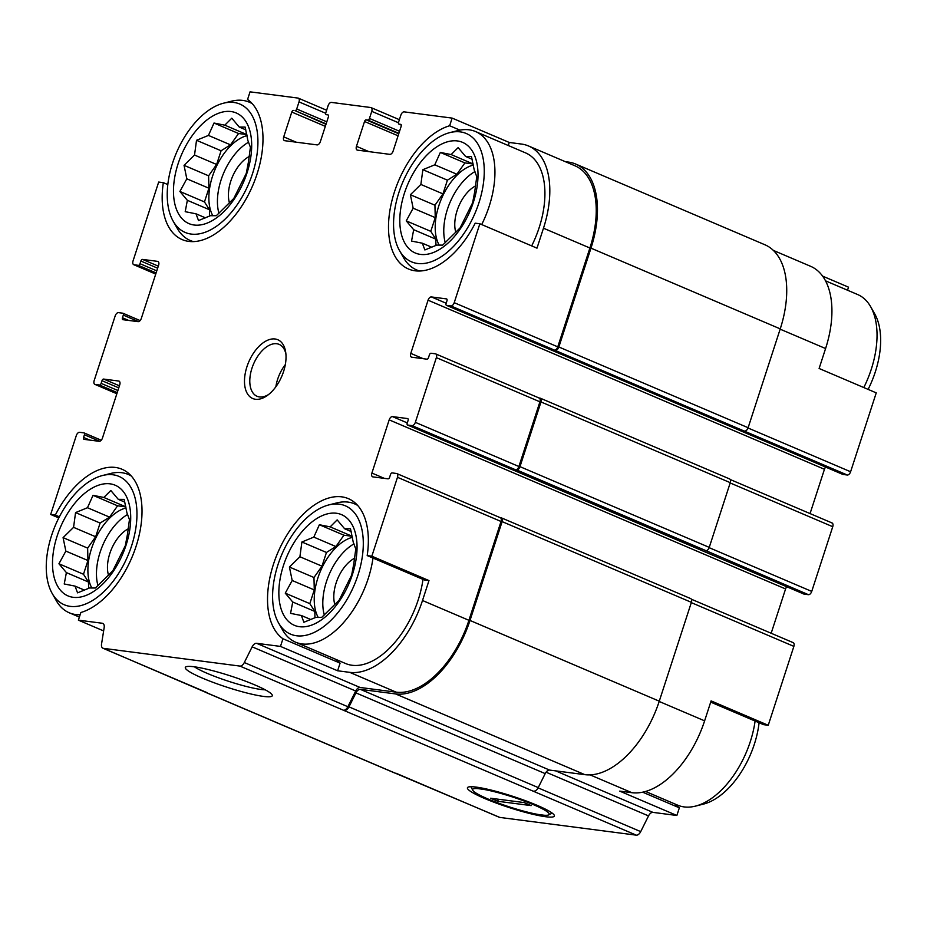 <?xml version="1.0" encoding="UTF-8"?>
<svg xmlns="http://www.w3.org/2000/svg" width="927" height="927" viewBox="0 0 927 927"><rect width="100%" height="100%" fill="white"/><g stroke="black" fill="none" stroke-linecap="round" stroke-linejoin="round"><path stroke-width="1.39" d="M126.095 545.053A60.151 33.893 -66.9 0 0 90.325 489.201A60.151 33.893 -66.9 0 0 58.401 587.463A60.151 33.893 -66.9 0 0 126.095 545.053M127.462 534.346L125.307 545.713L112.827 570.765L95.354 588.019L89.479 587.985L77.567 592.851L75.029 586.107L64.23 583.975L66.385 572.608L58.934 563.767L65.852 551.101L63.082 537.637L73.569 527.347L75.562 512.585L87.474 507.718L93.036 495.331L103.836 497.463L110.823 490.499L118.274 499.34L124.148 499.375L126.918 512.84L129.456 519.583L127.462 534.346M352.434 574.45A60.151 33.893 -66.9 0 0 316.663 518.61A60.151 33.893 -66.9 0 0 284.74 616.861A60.151 33.893 -66.9 0 0 352.434 574.45M353.79 563.755L351.646 575.122L339.155 600.163L321.681 617.417L315.806 617.382L303.894 622.26L301.368 615.516L290.568 613.373L292.723 602.005L285.273 593.164L292.19 580.499L289.409 567.034L299.908 556.756L301.901 541.994L313.813 537.115L319.375 524.74L330.174 526.872L337.161 519.896L344.612 528.749L350.487 528.772L353.257 542.249L355.783 548.993L353.79 563.755M473.396 202.156A60.151 33.893 -66.9 0 0 437.625 146.304A60.151 33.893 -66.9 0 0 405.702 244.566A60.151 33.893 -66.9 0 0 473.396 202.156M474.763 191.449L472.608 202.816L460.128 227.868L442.654 245.122L436.779 245.087L424.867 249.954L422.341 243.21L411.542 241.078L413.685 229.711L406.235 220.869L413.152 208.204L410.383 194.74L420.87 184.45L422.863 169.687L434.775 164.821L440.337 152.434L451.136 154.566L458.123 147.602L465.574 156.443L471.449 156.478L474.218 169.942L476.756 176.686L474.763 191.449M247.069 172.758A60.151 33.893 -66.9 0 0 211.298 116.906A60.151 33.893 -66.9 0 0 179.363 215.168A60.151 33.893 -66.9 0 0 247.069 172.758M248.424 162.051L246.269 173.419L233.789 198.459L216.315 215.713L210.441 215.69L198.529 220.556L196.003 213.813L185.203 211.68L187.358 200.313L179.896 191.46L186.814 178.807L184.044 165.33L194.531 155.052L196.524 140.29L208.436 135.423L214.01 123.036L224.797 125.168L231.785 118.192L239.247 127.045L245.122 127.08L247.891 140.545L250.417 147.289L248.424 162.051M103.627 630.916L78.389 620.151L80.869 612.504A77.544 43.696 -66.9 0 0 137.405 541.982A77.544 43.696 -66.9 0 0 122.028 469.247A77.544 43.696 -66.9 0 0 55.319 515.076L50.672 514.462L58.795 517.938M59.374 516.803L55.319 515.076M167.822 184.577L163.326 182.665L158.679 182.063L133.036 260.95A3.754 2.121 113.1 0 0 133.72 264.693L155.736 274.079M163.326 182.665A77.544 43.696 -66.9 0 0 182.155 239.595A77.544 43.696 -66.9 0 0 250.893 189.629A77.544 43.696 -66.9 0 0 247.567 99.49L250.047 91.843L298.007 98.077A3.754 2.121 113.1 0 1 298.332 98.158A3.754 2.121 113.1 0 1 299.015 101.9L296.71 108.992A1.877 1.054 113.1 0 1 295.053 110.626L325.991 124.299M659.178 701.461L704.613 720.847L711.102 700.893L768.24 725.273L763.581 724.659L710.708 702.11M704.613 720.847A82.712 46.617 113.1 0 1 631.855 792.689L619.723 791.113L676.861 815.482L652.932 812.376A5.643 3.175 113.1 0 0 648.529 815.911L640.708 831.623A5.643 3.175 113.1 0 1 636.304 835.157L499.78 817.417A5.643 3.175 113.1 0 1 499.305 817.29L395.968 773.211M773.385 250.417L810.615 266.304A82.712 46.617 113.1 0 1 825.586 348.54L819.109 368.482L876.247 392.863L850.604 471.75A3.754 2.121 113.1 0 1 847.301 475.018L842.991 474.462A1.877 1.054 113.1 0 1 842.828 474.415A1.877 1.054 113.1 0 1 842.689 474.323M675.007 804.033A77.544 43.696 -66.9 0 0 679.352 807.834L676.861 815.482M679.352 807.834L642.654 792.179M424.334 579.954L367.196 555.586L371.843 556.188L428.981 580.569L424.334 579.954M335.759 659.329A77.544 43.696 -66.9 0 0 340.093 663.129L282.955 638.761L280.475 646.409L337.613 670.777L349.734 672.353L396.165 692.156L360.105 687.475A5.643 3.175 113.1 0 0 355.701 691.009L347.88 706.722A5.643 3.175 113.1 0 1 343.477 710.256L636.304 835.157M340.093 663.129L337.613 670.777M459.943 130.139L449.653 125.748A77.544 43.696 -66.9 0 0 393.118 196.269A77.544 43.696 -66.9 0 0 408.483 269.004A77.544 43.696 -66.9 0 0 475.203 223.175L479.85 223.778L536.988 248.158L543.477 228.204L589.896 248.007L557.776 346.849A3.754 2.121 113.1 0 1 554.473 350.116L847.301 475.018M543.477 228.204A82.712 46.617 113.1 0 0 528.506 145.968A82.712 46.617 113.1 0 0 521.391 144.044L509.271 142.468L508.274 145.516M509.271 142.468L452.133 118.1L449.653 125.748M822.597 276.119L848.518 287.173L847.533 290.221M792.863 642.55A3.754 2.121 113.1 0 1 793.188 642.643A3.754 2.121 113.1 0 1 793.871 646.374L768.24 725.273M479.85 223.778L454.218 302.677A3.754 2.121 113.1 0 1 450.916 305.945L446.605 305.377A1.877 1.054 113.1 0 1 446.443 305.331A1.877 1.054 113.1 0 1 446.096 303.465L446.965 300.812A1.877 1.054 113.1 0 0 446.629 298.934A1.877 1.054 113.1 0 0 446.466 298.9L431.368 296.93A3.754 2.121 113.1 0 0 428.065 300.197L824.451 469.282A3.754 2.121 113.1 0 1 825.667 467.092M824.451 469.282L810.059 513.581M831.751 522.886A3.754 2.121 113.1 0 1 832.075 522.967A3.754 2.121 113.1 0 1 832.747 526.71L811.728 591.414A3.754 2.121 113.1 0 1 808.414 594.682L804.103 594.126A1.877 1.054 113.1 0 1 803.941 594.08A1.877 1.054 113.1 0 1 803.802 593.998M428.065 300.197L410.788 353.384A3.754 2.121 113.1 0 0 411.461 357.127A3.754 2.121 113.1 0 0 411.785 357.208L426.872 359.166A1.877 1.054 113.1 0 0 428.529 357.544L429.398 354.879A1.877 1.054 113.1 0 1 431.043 353.245L435.354 353.801A3.754 2.121 113.1 0 1 435.678 353.894A3.754 2.121 113.1 0 1 436.362 357.637L415.342 422.341A3.754 2.121 113.1 0 1 412.028 425.609L407.718 425.053A1.877 1.054 113.1 0 1 407.556 425.006A1.877 1.054 113.1 0 1 407.22 423.129L408.077 420.476A1.877 1.054 113.1 0 0 407.741 418.61A1.877 1.054 113.1 0 0 407.579 418.564L392.492 416.605A3.754 2.121 113.1 0 0 389.178 419.873L785.575 588.946A3.754 2.121 113.1 0 1 786.791 586.756M785.575 588.946L771.171 633.245M500.209 517.672L501.113 517.787A3.754 2.121 113.1 0 1 501.437 517.88A3.754 2.121 113.1 0 1 502.121 521.611L470.001 620.453A84.589 47.671 113.1 0 1 395.586 693.929L360.336 689.352L549.607 770.082L584.844 774.659A84.589 47.671 113.1 0 0 659.271 701.183L691.391 602.341A3.754 2.121 113.1 0 0 690.708 598.61A3.754 2.121 113.1 0 0 690.383 598.518M500.035 517.648A3.754 2.121 113.1 0 1 500.36 517.73A3.754 2.121 113.1 0 1 501.043 521.472L468.923 620.314A82.712 46.617 113.1 0 1 396.165 692.156M360.336 689.352A5.643 3.175 113.1 0 0 355.933 692.886L348.969 706.861A5.643 3.175 113.1 0 1 344.566 710.395M280.475 646.409L256.547 643.303A5.643 3.175 113.1 0 0 252.144 646.837L244.311 662.538A5.643 3.175 113.1 0 1 239.908 666.084L103.395 648.344L205.864 692.376A5.643 3.175 113.1 0 1 205.377 692.249A5.643 3.175 113.1 0 1 204.554 691.565M206.964 692.515A5.643 3.175 113.1 0 1 206.478 692.388L102.909 648.216A5.643 3.175 113.1 0 1 101.553 643.998L104.16 627.614A5.643 3.175 113.1 0 0 102.793 623.396A5.643 3.175 113.1 0 0 102.318 623.257L78.389 620.151M528.506 145.968L574.925 165.771A82.712 46.617 113.1 0 1 589.896 248.007M565.319 161.669L568.39 162.074A84.589 47.671 113.1 0 1 575.667 164.044A84.589 47.671 113.1 0 1 590.974 248.146L558.854 346.988A3.754 2.121 113.1 0 1 555.551 350.255M539.085 397.996L540.001 398.123A3.754 2.121 113.1 0 1 540.325 398.204A3.754 2.121 113.1 0 1 540.997 401.947L519.977 466.652A3.754 2.121 113.1 0 1 516.663 469.919L515.586 469.78A3.754 2.121 113.1 0 0 518.9 466.513L539.92 401.808A3.754 2.121 113.1 0 0 539.247 398.065A3.754 2.121 113.1 0 0 538.923 397.984M446.605 305.377L739.433 430.279A1.877 1.054 113.1 0 1 739.271 430.244A1.877 1.054 113.1 0 1 738.958 429.954M407.718 425.053L700.545 549.954A1.877 1.054 113.1 0 1 700.383 549.908A1.877 1.054 113.1 0 1 700.07 549.63M194.056 666.768A45.713 5.91 -162 0 0 185.921 666.849A45.713 5.91 -162 0 0 226.964 687.208A45.713 5.91 -162 0 0 272.144 694.856A45.713 5.91 -162 0 0 240.765 679.433A45.713 5.91 -162 0 0 194.056 666.768M476.165 787.104A45.713 5.91 -162 0 0 468.031 787.174A45.713 5.91 -162 0 0 509.085 807.533A45.713 5.91 -162 0 0 554.253 815.192A45.713 5.91 -162 0 0 522.886 799.769A45.713 5.91 -162 0 0 476.165 787.104M499.78 817.417L395.122 773.106A5.643 3.175 113.1 0 1 394.647 772.979L205.377 692.249M50.672 514.462L76.304 435.574A3.754 2.121 113.1 0 1 79.606 432.306L83.917 432.874A1.877 1.054 113.1 0 1 84.079 432.909A1.877 1.054 113.1 0 1 84.427 434.786L83.557 437.44L89.792 440.093M83.557 437.44A1.877 1.054 113.1 0 0 83.894 439.305A1.877 1.054 113.1 0 0 84.056 439.352L99.143 441.31A3.754 2.121 113.1 0 0 102.457 438.054L119.734 384.867A3.754 2.121 113.1 0 0 119.062 381.124A3.754 2.121 113.1 0 0 118.737 381.043L103.639 379.073L119.432 385.806M103.639 379.073A1.877 1.054 113.1 0 0 101.993 380.707L101.124 383.372A1.877 1.054 113.1 0 1 99.467 385.006L95.157 384.438A3.754 2.121 113.1 0 1 94.844 384.357A3.754 2.121 113.1 0 1 94.16 380.615L115.18 315.91A3.754 2.121 113.1 0 1 118.494 312.642L122.804 313.199A1.877 1.054 113.1 0 1 122.967 313.245A1.877 1.054 113.1 0 1 123.303 315.11L122.445 317.776L128.668 320.429M122.445 317.776A1.877 1.054 113.1 0 0 122.781 319.641A1.877 1.054 113.1 0 0 122.943 319.688L138.03 321.646A3.754 2.121 113.1 0 0 141.333 318.378L158.621 265.192A3.754 2.121 113.1 0 0 157.938 261.46A3.754 2.121 113.1 0 0 157.613 261.368L142.526 259.409L158.308 266.142M142.526 259.409A1.877 1.054 113.1 0 0 140.869 261.043L140.012 263.697A1.877 1.054 113.1 0 1 138.355 265.331L134.044 264.774A3.754 2.121 113.1 0 1 133.72 264.693M293.442 110.417A1.877 1.054 113.1 0 0 291.785 112.051L283.72 136.872L296.176 142.179M452.133 118.1L404.172 111.866A3.754 2.121 113.1 0 0 400.858 115.133L398.564 122.225A1.877 1.054 113.1 0 0 398.9 124.091A1.877 1.054 113.1 0 0 399.062 124.137L400.673 124.345A1.877 1.054 113.1 0 1 400.835 124.392A1.877 1.054 113.1 0 1 401.182 126.257L393.118 151.078A3.754 2.121 113.1 0 1 389.803 154.345L357.474 150.139A3.754 2.121 113.1 0 1 357.15 150.058A3.754 2.121 113.1 0 1 356.466 146.315L364.531 121.495A1.877 1.054 113.1 0 1 366.188 119.861L367.81 120.07A1.877 1.054 113.1 0 0 369.456 118.447L371.762 111.356A3.754 2.121 113.1 0 0 371.078 107.613A3.754 2.121 113.1 0 0 370.754 107.52L331.426 102.41A3.754 2.121 113.1 0 0 328.112 105.678L325.806 112.77A1.877 1.054 113.1 0 0 326.153 114.635A1.877 1.054 113.1 0 0 326.316 114.681L327.926 114.89A1.877 1.054 113.1 0 1 328.088 114.936A1.877 1.054 113.1 0 1 328.425 116.802L320.36 141.622A3.754 2.121 113.1 0 1 317.057 144.89L284.728 140.695A3.754 2.121 113.1 0 1 284.404 140.603A3.754 2.121 113.1 0 1 283.72 136.872M729.259 478.853A3.754 2.121 113.1 0 1 729.584 478.935A3.754 2.121 113.1 0 1 730.267 482.677L709.248 547.382A3.754 2.121 113.1 0 1 705.934 550.65L808.414 594.682M389.178 419.873L371.901 473.048L384.357 478.367M371.843 556.188L397.486 477.301A3.754 2.121 113.1 0 0 396.802 473.558A3.754 2.121 113.1 0 0 396.478 473.477L392.167 472.909A1.877 1.054 113.1 0 0 390.51 474.543L389.653 477.208A1.877 1.054 113.1 0 1 387.996 478.842L372.909 476.884A3.754 2.121 113.1 0 1 372.584 476.791A3.754 2.121 113.1 0 1 371.901 473.048M355.933 692.886L545.203 773.616A5.643 3.175 113.1 0 1 549.607 770.082M545.203 773.616L538.239 787.591A5.643 3.175 113.1 0 1 533.836 791.125M575.667 164.044L764.926 244.774A84.589 47.671 113.1 0 1 780.244 328.876L748.124 427.718A3.754 2.121 113.1 0 1 744.821 430.985M349.734 672.353A82.712 46.617 113.1 0 0 422.503 600.511L428.981 580.569M283.581 371.507A31.958 18.007 -66.9 0 0 285.725 352.445A31.958 18.007 -66.9 0 0 262.179 343.523A31.958 18.007 -66.9 0 0 244.647 384.612A31.958 18.007 -66.9 0 0 267.393 395.435A31.958 18.007 -66.9 0 0 283.581 371.507M367.196 555.586A77.544 43.696 -66.9 0 0 348.367 498.645A77.544 43.696 -66.9 0 0 279.63 548.61A77.544 43.696 -66.9 0 0 282.955 638.761M194.461 666.826A40.255 5.203 -162 0 0 228.853 681.38A40.255 5.203 -162 0 0 265.249 689.815M278.54 622.886A69.768 39.316 -66.9 0 0 318.564 630.082A69.768 39.316 -66.9 0 0 357.949 575.169A69.768 39.316 -66.9 0 0 328.865 504.914A69.768 39.316 -66.9 0 0 281.785 554.555A69.768 39.316 -66.9 0 0 278.54 622.886L282.619 630.047A75.191 42.375 -66.9 0 0 295.586 642.191L345.574 663.512A75.191 42.375 -66.9 0 0 418.193 599.943A75.191 42.375 -66.9 0 0 422.99 579.387M481.692 224.566A75.191 42.375 -66.9 0 0 489.166 206.327A75.191 42.375 -66.9 0 0 475.551 131.553L525.551 152.885A75.191 42.375 113.1 0 1 539.155 227.648A75.191 42.375 113.1 0 1 531.692 245.887M868.112 389.386A69.768 39.316 -66.9 0 0 875.297 371.947A69.768 39.316 -66.9 0 0 874.706 313.836L870.627 306.675A75.191 42.375 -66.9 0 0 857.66 294.543L825.528 280.835M863.802 387.556A75.191 42.375 -66.9 0 0 871.264 369.305A75.191 42.375 -66.9 0 0 870.627 306.675M645.551 791.461L677.683 805.169A75.191 42.375 -66.9 0 0 695.424 806.131L703.419 804.115A69.768 39.316 -66.9 0 0 754.335 744.254A69.768 39.316 -66.9 0 0 759.086 722.747M695.424 806.131A75.191 42.375 -66.9 0 0 750.302 741.612A75.191 42.375 -66.9 0 0 755.099 721.044M475.551 131.553A75.191 42.375 -66.9 0 0 457.822 130.603L449.827 132.619A69.768 39.316 -66.9 0 0 402.747 182.248A69.768 39.316 -66.9 0 0 399.514 250.591A69.768 39.316 -66.9 0 0 439.525 257.787A69.768 39.316 -66.9 0 0 478.911 202.874A69.768 39.316 -66.9 0 0 449.827 132.619M399.514 250.591L403.581 257.752A75.191 42.375 -66.9 0 0 416.547 269.884A75.191 42.375 -66.9 0 0 419.827 271.008M295.586 642.191A75.191 42.375 -66.9 0 0 368.193 578.622A75.191 42.375 -66.9 0 0 372.99 558.054M357.671 505.447A75.191 42.375 -66.9 0 0 354.589 503.859A75.191 42.375 -66.9 0 0 336.849 502.897L328.865 504.914M475.713 185.829A30.545 17.219 -66.9 0 0 455.829 232.41M474.948 171.576A47.462 26.744 -66.9 0 0 445.273 242.735M439.201 245.18A47.462 26.744 113.1 0 1 438.842 205.713A47.462 26.744 113.1 0 1 473.373 165.018M354.751 558.135A30.545 17.219 -66.9 0 0 334.856 604.705M353.987 543.871A47.462 26.744 -66.9 0 0 324.311 615.03M318.239 617.475A47.462 26.744 113.1 0 1 317.868 578.019A47.462 26.744 113.1 0 1 352.411 537.312M252.306 103.743A75.191 42.375 -66.9 0 0 249.224 102.155A75.191 42.375 -66.9 0 0 231.483 101.194L223.5 103.21A69.768 39.316 -66.9 0 0 176.408 152.851A69.768 39.316 -66.9 0 0 173.175 221.182A69.768 39.316 -66.9 0 0 213.198 228.39A69.768 39.316 -66.9 0 0 252.573 173.465A69.768 39.316 -66.9 0 0 223.5 103.21M173.175 221.182L177.254 228.343A75.191 42.375 -66.9 0 0 190.22 240.487A75.191 42.375 -66.9 0 0 193.5 241.611M131.333 476.038A75.191 42.375 -66.9 0 0 128.25 474.45A75.191 42.375 -66.9 0 0 110.522 473.5L102.526 475.516A69.768 39.316 -66.9 0 0 55.446 525.145A69.768 39.316 -66.9 0 0 52.202 593.489A69.768 39.316 -66.9 0 0 92.225 600.684A69.768 39.316 -66.9 0 0 131.611 545.771A69.768 39.316 -66.9 0 0 102.526 475.516M52.202 593.489L56.28 600.65A75.191 42.375 -66.9 0 0 69.247 612.782A75.191 42.375 -66.9 0 0 80.151 614.74M249.375 156.431A30.545 17.219 -66.9 0 0 229.49 203.013M248.621 142.167A47.462 26.744 -66.9 0 0 218.946 213.337M212.862 215.771A47.462 26.744 113.1 0 1 212.503 176.315A47.462 26.744 113.1 0 1 247.045 135.609M128.413 528.726A30.545 17.219 -66.9 0 0 108.529 575.308M127.648 514.473A47.462 26.744 -66.9 0 0 97.972 585.632M91.9 588.077A47.462 26.744 113.1 0 1 91.53 548.61A47.462 26.744 113.1 0 1 126.072 507.915M285.331 364.612A28.192 15.886 -66.9 0 0 275.887 386.733M285.922 354.126A28.192 15.886 -66.9 0 0 279.178 344.404A28.192 15.886 -66.9 0 0 253.5 364.114A28.192 15.886 -66.9 0 0 257.057 396.281A28.192 15.886 -66.9 0 0 268.726 394.415M205.504 217.857L196.003 213.813M209.606 216.072L209.444 209.734L187.358 200.313M209.444 209.734L204.461 201.935L179.896 191.46M204.461 201.935L208.911 188.227L186.814 178.807M208.911 188.227L208.598 175.806L184.044 165.33M208.598 175.806L216.628 164.473L194.531 155.052M216.628 164.473L221.09 150.765L196.524 140.29M221.09 150.765L230.533 144.844L208.436 135.423M230.533 144.844L238.563 133.511L214.01 123.036M238.563 133.511L246.837 134.577L224.797 125.168M245.794 129.838L239.247 127.045M431.843 247.266L422.341 243.21M435.945 245.47L435.783 239.131L413.685 229.711M435.783 239.131L430.788 231.344L406.235 220.869M430.788 231.344L435.25 217.625L413.152 208.204M435.25 217.625L434.937 205.215L410.383 194.74M434.937 205.215L442.967 193.882L420.87 184.45M442.967 193.882L447.417 180.162L422.863 169.687M447.417 180.162L456.872 174.241L434.775 164.821M456.872 174.241L464.89 162.909L440.337 152.434M464.89 162.909L473.176 163.986L451.136 154.566M472.133 159.235L465.574 156.443M310.869 619.56L301.368 615.516M314.971 617.776L314.821 611.438L292.723 602.005M314.821 611.438L309.827 603.639L285.273 593.164M309.827 603.639L314.276 589.931L292.19 580.499M314.276 589.931L313.975 577.509L289.409 567.034M313.975 577.509L321.993 566.177L299.908 556.756M321.993 566.177L326.455 552.457L301.901 541.994M326.455 552.457L335.898 546.548L313.813 537.115M335.898 546.548L343.929 535.215L319.375 524.74M343.929 535.215L352.202 536.281L330.174 526.872M351.159 531.542L344.612 528.749M84.531 590.163L75.029 586.107M88.644 588.367L88.482 582.029L66.385 572.608M88.482 582.029L83.488 574.242L58.934 563.767M83.488 574.242L87.949 560.522L65.852 551.101M87.949 560.522L87.636 548.112L63.082 537.637M87.636 548.112L95.666 536.768L73.569 527.347M95.666 536.768L100.116 523.06L75.562 512.585M100.116 523.06L109.571 517.139L87.474 507.718M109.571 517.139L117.59 505.806L93.036 495.331M117.59 505.806L125.875 506.884M125.863 506.86L103.836 497.463M124.832 502.133L118.274 499.34M477.695 788.599A40.255 5.203 -162 0 0 472.735 790.233A40.255 5.203 -162 0 0 498.089 802.979A40.255 5.203 -162 0 0 538.402 814.497L544.114 815.239A40.255 5.203 -162 0 0 548.657 814.903A40.255 5.203 -162 0 0 528.32 802.597A40.255 5.203 -162 0 0 483.407 789.341L477.695 788.599L474.392 786.896M497.776 801.276L490.626 798.228L524.045 802.562L531.183 805.609L497.776 801.276L498.274 799.213M486.212 788.935L483.407 789.341M691.299 602.62L793.871 646.374M590.093 774.879L631.855 792.689M555.609 770.858L652.932 812.376M780.152 329.166L825.586 348.54M748.031 427.996L850.604 471.75M546.073 772.203L648.529 815.911M538.1 787.857L640.708 831.623M239.908 666.084L343.477 710.256M205.864 692.376L395.122 773.106M84.23 433.002L101.217 440.255M118.737 381.043L119.34 381.298M99.467 385.006L117.231 392.573M95.157 384.438L116.86 393.697M123.106 313.338L140.104 320.58L122.967 313.245M157.613 261.368L158.227 261.634M138.355 265.331L156.107 272.909M134.044 264.774L155.748 274.033M299.015 101.9L325.69 113.279M296.71 108.992L326.802 121.831M291.785 112.051L325.331 126.35M371.762 111.356L398.436 122.735M369.456 118.447L399.549 131.275M364.531 121.495L398.077 135.805M356.466 146.315L368.923 151.634M450.916 305.945L554.473 350.116M739.433 430.279L842.991 474.462M431.368 296.93L446.177 303.245M410.788 353.384L423.245 358.703M730.175 482.955L832.747 526.71M709.143 547.66L811.728 591.414M516.663 469.919L705.934 550.65M412.028 425.609L515.586 469.78M700.545 549.954L804.103 594.126M392.492 416.605L407.289 422.909M502.121 521.611L691.391 602.341M470.001 620.453L659.271 701.183M395.586 693.929L584.844 774.659M348.969 706.861L538.239 787.591M590.974 248.146L780.244 328.876M558.854 346.988L748.124 427.718M540.997 401.947L730.267 482.677M519.977 466.652L709.248 547.382M397.486 477.301L501.043 521.472M422.503 600.511L468.923 620.314M256.547 643.303L360.105 687.475M252.144 646.837L355.701 691.009M244.311 662.538L347.88 706.722M102.318 623.257L103.233 623.651M84.427 434.786L99.664 441.287M101.993 380.707L118.76 387.868M101.124 383.372L117.903 390.522M123.303 315.11L138.552 321.623M140.869 261.043L157.648 268.193M140.012 263.697L156.779 270.858M295.053 110.626L326.13 123.882M367.81 120.07L398.877 133.326M366.188 119.861L398.749 133.755M399.062 124.137L401.298 125.087M454.218 302.677L557.776 346.849M436.362 357.637L539.92 401.808M415.342 422.341L518.9 466.513M691.345 599.201L793.188 642.643M739.271 430.244L842.828 474.415M730.233 479.526L832.075 522.967M700.383 549.908L803.941 594.08M550.568 349.606L739.723 430.29M540.325 398.204L729.584 478.935M511.692 469.271L700.847 549.954M501.437 517.88L690.708 598.61M396.802 473.558L500.36 517.73M84.079 432.909L101.24 440.232M94.844 384.357L116.848 393.743M298.332 98.158L326.628 110.232M371.078 107.613L399.386 119.687M398.9 124.091L401.298 125.122M446.443 305.331L550.001 349.514M435.678 353.894L539.247 398.065M407.556 425.006L511.113 469.178M419.224 271.032L416.547 269.884M357.266 504.995L354.589 503.859M251.901 103.303L249.224 102.155M192.897 241.623L190.22 240.487M130.927 475.597L128.25 474.45M79.374 617.104L69.247 612.782M472.735 790.233L470.904 786.722M548.657 814.903L552.202 813.13"/></g></svg>
